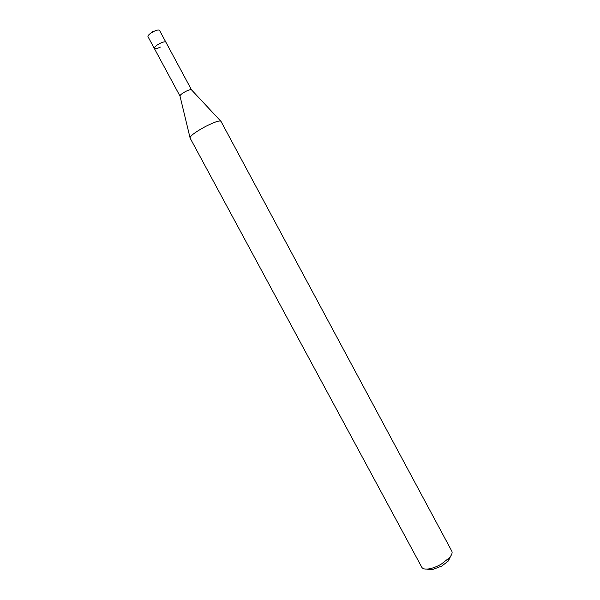 <?xml version="1.0" encoding="UTF-8"?>
<svg xmlns="http://www.w3.org/2000/svg" width="600" height="600" viewBox="0 0 600 600"><rect width="100%" height="100%" fill="white"/><g stroke="black" fill="none" stroke-linecap="round" stroke-linejoin="round"><path stroke-width="0.9" d="M154.297 48.398L179.97 96.03C179.985 95.047 181.875 93.525 185.648 91.47C188.925 89.858 190.882 89.31 191.505 89.82L159.532 30.383C158.775 29.625 156.735 30.037 153.42 31.612C149.64 33.682 147.81 35.355 147.953 36.623L154.297 48.398C154.192 47.182 156.03 45.54 159.803 43.477C163.118 41.895 165.135 41.46 165.87 42.165C165.135 41.46 163.118 41.895 159.803 43.477C156.03 45.54 154.192 47.182 154.297 48.398C155.047 49.102 157.065 48.66 160.365 47.078M426.607 569.1L431.842 569.835L441.923 565.987L448.41 560.91L450.675 556.14M421.822 567.308C422.768 568.89 425.092 569.423 428.805 568.898C432.728 568.245 436.882 566.655 441.278 564.127L449.295 557.865C451.778 555.053 452.61 552.817 451.808 551.16L220.958 121.29C219.532 120.3 214.425 122.01 205.642 126.413C195.487 131.933 190.282 135.78 190.028 137.947L421.822 567.308M152.873 31.898L152.595 31.372L154.358 31.162M154.26 31.207L152.595 31.372L151.538 32.678M431.842 569.835L428.805 568.898M448.41 560.91L449.295 557.865M180 96.075L189.99 137.558M191.52 89.865L220.657 121.042"/></g></svg>
